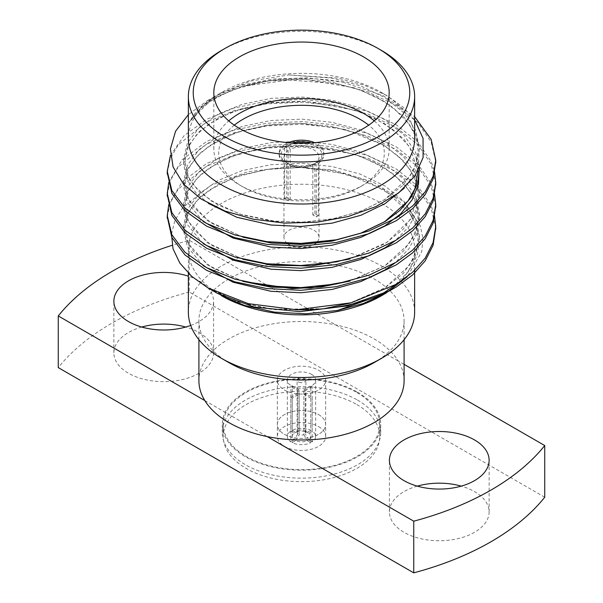 <?xml version="1.0" encoding="UTF-8"?>
<svg xmlns="http://www.w3.org/2000/svg" width="603" height="603" viewBox="0 0 603 603"><rect width="100%" height="100%" fill="white"/><g stroke="black" fill="none" stroke-linecap="round" stroke-linejoin="round"><path stroke-width="0.45" stroke-dasharray="3.02 2.26" d="M311.51 374.35A14.155 8.171 180 0 1 315.655 380.124A14.155 8.171 180 0 1 307.364 387.563A14.155 8.171 180 0 1 292.206 386.282A14.155 8.171 180 0 1 287.345 380.124A14.155 8.171 180 0 1 296.088 372.579A14.155 8.171 180 0 1 311.51 374.35M292.206 442.655L292.206 398.184A14.155 8.171 0 0 1 290.827 397.392L290.827 441.856A14.155 8.171 180 0 1 287.345 436.489A14.155 8.171 180 0 1 290.827 431.122L290.827 386.659A14.155 8.171 0 0 1 292.206 385.86L292.206 430.331A14.155 8.171 180 0 1 310.794 430.331L310.794 385.86A14.155 8.171 0 0 1 312.173 386.659L312.173 431.122A14.155 8.171 180 0 1 315.655 436.489A14.155 8.171 180 0 1 312.173 441.856L312.173 397.392A14.155 8.171 0 0 1 310.794 398.184L310.794 442.655A14.155 8.171 180 0 1 292.206 442.655L295.666 440.657A9.279 5.359 0 0 0 307.334 440.657L310.794 442.655M299.148 382.279A4.409 2.548 0 0 0 303.633 382.355A4.409 2.548 0 0 0 305.909 380.124A4.409 2.548 0 0 0 304.621 378.322A4.409 2.548 0 0 0 299.812 377.772A4.409 2.548 0 0 0 297.091 380.124A4.409 2.548 0 0 0 299.148 382.279M310.794 398.184L303.852 394.174L303.852 434.665A4.409 2.548 180 0 1 299.148 434.665L299.148 394.174L292.206 398.184M303.852 394.174A4.409 2.548 0 0 0 305.231 393.382L312.173 397.392M312.173 386.659L305.231 390.669L305.231 431.153A4.409 2.548 180 0 1 305.909 432.509A4.409 2.548 180 0 1 305.231 433.874L305.231 393.382M305.231 390.669A4.409 2.548 0 0 0 303.852 389.87L310.794 385.86M292.206 385.86L299.148 389.87L299.148 430.361A4.409 2.548 180 0 1 303.852 430.361L303.852 389.87M299.148 389.87A4.409 2.548 0 0 0 297.769 390.669L290.827 386.659M290.827 397.392L297.769 393.382L297.769 433.874A4.409 2.548 180 0 1 297.091 432.509A4.409 2.548 180 0 1 297.769 431.153L297.769 390.669M297.769 393.382A4.409 2.548 0 0 0 299.148 394.174M312.173 441.856L308.713 439.858A9.279 5.359 0 0 0 308.713 433.12L312.173 431.122M292.206 430.331L295.666 432.321A9.279 5.359 0 0 1 307.334 432.321L310.794 430.331M290.827 431.122L294.287 433.12A9.279 5.359 0 0 0 294.287 439.858L290.827 441.856M308.713 439.858L305.231 433.874M305.231 431.153L308.713 433.12M299.148 430.361L295.666 432.321M307.334 432.321L303.852 430.361M303.852 434.665L307.334 440.657M295.666 440.657L299.148 434.665M294.287 433.12L297.769 431.153M297.769 433.874L294.287 439.858M318.339 215.723L314.887 213.733A17.532 10.123 180 0 1 312.821 214.924L316.274 216.914A22.401 12.934 0 0 0 318.339 215.723L318.339 163.232L316.959 162.433L314.887 163.624A17.532 10.123 0 0 0 319.032 157.082A17.532 10.123 0 0 0 308.879 147.901A17.532 10.123 0 0 0 290.179 149.356L288.106 145.768L286.726 144.976A22.401 12.934 0 0 1 292.018 142.979M318.339 163.232A22.401 12.934 0 0 0 323.901 154.7A22.401 12.934 0 0 0 310.982 142.979M288.106 145.768A20.457 11.811 180 0 1 296.804 143.205M306.196 143.205A20.457 11.811 180 0 1 316.959 162.433M414.638 119.861L402.744 106.837L386.689 95.5L364.106 85.159L338.132 78.141L288.799 74.938L250.878 80.983L218.957 93.97L202.163 106.271L188.385 123.2L197.988 109.03L214.457 96.563L240.883 85.4L272.669 79.016L307.538 77.877L342.76 82.166A134.235 77.501 180 0 0 242.934 86.184L289.515 80.048L336.24 83.591L368.086 92.025L396.42 105.487L418.052 122.816L431.16 142.074L435.713 161.672M167.287 172.714L170.28 158.514L178.239 144.863L206.58 122.062L233.851 110.794L266.76 103.844L302.111 102.171L336.24 105.683L368.086 114.125L396.42 127.587L418.052 144.908L431.16 164.167L435.713 183.764M167.287 194.807L170.28 180.606L178.239 166.963L206.58 144.155L233.851 132.886L266.76 125.937L302.111 124.271L336.24 127.776L368.086 136.218L396.42 149.68L418.052 167.001L431.16 186.259L435.713 205.857M167.287 216.907L170.28 202.698L178.239 189.056L206.58 166.247L233.851 154.979L266.76 148.029L302.111 146.363L336.24 149.876L368.086 158.31L396.42 171.772L418.052 189.101L431.16 208.352L435.713 227.949M342.76 82.166L383.124 95.583L414.638 116.681M170.445 155.386L184.134 135.607L206.58 119.364L233.851 108.095L266.76 101.146L302.111 99.472L336.24 102.985L368.086 111.427L396.42 124.881L418.052 142.21L431.16 161.468L434.477 171.373M168.772 182.423L182.008 159.878L206.58 141.456L233.851 130.188L266.76 123.238L302.111 121.565L336.24 125.077L368.086 133.519L396.42 146.981L418.052 164.302L431.16 183.561L434.477 193.473M168.772 204.515L182.008 181.978L206.58 163.549L233.851 152.28L266.76 145.331L302.111 143.665L336.24 147.177L368.086 155.612L396.42 169.074L418.052 186.402L431.16 205.653L434.477 215.565M381.503 295.734A113.138 65.32 0 0 0 414.638 249.544A113.138 65.32 0 0 0 344.795 189.199A113.138 65.32 0 0 0 221.497 203.354A113.138 65.32 0 0 0 188.362 249.544A113.138 65.32 0 0 0 221.497 295.734M171.501 234.017L174.93 220.381L182.852 207.462L211.042 185.249L247.539 171.847L290.247 166.579L333.972 170.076L373.317 182.136L403.354 201.5L420.268 225.733L422.982 238.72L421.678 251.881L407.281 276.702M218.972 294.272L210.455 288.845L217.442 293.39M414.638 138.69A113.138 65.32 0 0 0 381.503 92.5A113.138 65.32 0 0 0 336.278 76.536A113.138 65.32 0 0 0 221.497 92.5L221.497 92.5A113.138 65.32 0 0 0 188.362 138.69M242.934 86.184L207.213 100.754L188.362 114.623M404.093 380.749A102.593 59.23 0 0 0 398.191 360.948L189.252 240.318A267.89 154.662 0 0 0 172.179 245.3M404.093 364.355L398.191 360.948A102.593 59.23 0 0 0 335.796 324.927A102.593 59.23 0 0 0 228.959 338.871A102.593 59.23 0 0 0 198.907 380.749M204.809 400.55L267.204 436.572M544.735 497.226L189.252 291.988L189.252 240.318M189.252 291.988A267.89 154.662 0 0 0 58.265 367.611M357.511 400.083A79.212 45.73 180 0 1 380.712 432.419A79.212 45.73 180 0 1 301.5 478.149A79.212 45.73 180 0 1 222.288 432.419A79.212 45.73 180 0 1 271.184 390.171A79.212 45.73 180 0 1 357.511 400.083M141.75 327.045A49.861 28.786 0 0 0 113.877 352.883A49.861 28.786 0 0 0 128.484 373.234A49.861 28.786 0 0 0 182.815 379.475A49.861 28.786 0 0 0 213.59 352.883A49.861 28.786 0 0 0 185.724 327.045M417.276 486.124A49.861 28.786 0 0 0 389.41 511.955A49.861 28.786 0 0 0 404.01 532.313A49.861 28.786 0 0 0 458.34 538.547A49.861 28.786 0 0 0 489.123 511.955A49.861 28.786 0 0 0 461.25 486.124M190.714 325.416A49.861 28.786 0 0 0 213.59 301.214A49.861 28.786 0 0 0 188.362 276.182M268.471 264.702A102.593 59.23 0 0 0 228.959 278.903A102.593 59.23 0 0 0 198.907 320.781A102.593 59.23 0 0 0 228.959 362.667M374.041 362.667A102.593 59.23 0 0 0 404.093 320.781A102.593 59.23 0 0 0 329.05 263.73M326.947 263.405A102.593 59.23 0 0 0 270.913 264.25M414.638 312.173A113.138 65.32 0 0 0 344.795 251.82A113.138 65.32 0 0 0 221.497 265.983A113.138 65.32 0 0 0 188.362 312.173M221.497 50.448A113.138 65.32 180 0 1 381.503 50.448M374.267 120.894A87.676 50.614 180 0 1 389.176 149.129A87.676 50.614 180 0 1 363.496 184.925A87.676 50.614 180 0 1 239.504 184.925L239.504 184.925A87.676 50.614 180 0 1 213.824 149.129A87.676 50.614 180 0 1 228.733 120.894M288.219 142.692A22.401 12.934 0 0 0 279.099 153.109A22.401 12.934 0 0 0 285.656 162.252A22.401 12.934 0 0 0 310.078 165.056A22.401 12.934 0 0 0 323.901 153.109A22.401 12.934 0 0 0 314.781 142.692M234.303 125.175A82.799 47.803 0 0 0 242.949 186.907A82.799 47.803 0 0 0 360.051 186.907A82.799 47.803 0 0 0 368.697 125.175M242.949 186.907L239.504 184.925L242.949 186.907M286.726 197.467A22.401 12.934 0 0 0 284.661 198.666L288.113 200.656A17.532 10.123 180 0 1 290.179 199.465L286.726 197.467L286.726 144.976M284.661 198.666L284.661 146.167A22.401 12.934 0 0 0 279.099 154.7A22.401 12.934 0 0 0 285.656 163.843A22.401 12.934 0 0 0 316.274 164.423L316.274 216.914M284.661 146.167L286.041 146.966L288.113 150.546A17.532 10.123 0 0 0 283.968 157.082A17.532 10.123 0 0 0 289.101 164.242A17.532 10.123 0 0 0 312.821 164.815L312.821 214.924M314.887 213.733L314.887 163.624L316.274 164.423M312.821 164.815L314.894 163.624A20.457 11.811 180 0 1 287.036 163.051A20.457 11.811 180 0 1 286.041 146.966M315.565 243.461A17.532 10.123 180 0 1 289.101 244.577A17.532 10.123 180 0 1 288.731 244.358M287.277 243.341A17.532 10.123 180 0 1 283.968 237.416A17.532 10.123 180 0 1 301.5 227.293A17.532 10.123 180 0 1 319.032 237.416A17.532 10.123 180 0 1 316.665 242.504M288.113 200.656L288.113 150.546M290.179 149.356L290.179 199.465M357.511 392.131A79.212 45.73 180 0 1 380.712 424.467A79.212 45.73 180 0 1 301.5 470.197A79.212 45.73 180 0 1 222.288 424.467A79.212 45.73 180 0 1 271.184 382.212A79.212 45.73 180 0 1 357.511 392.131M318.588 414.6A24.165 13.952 180 0 1 325.665 424.467A24.165 13.952 180 0 1 301.5 438.411A24.165 13.952 180 0 1 277.335 424.467A24.165 13.952 180 0 1 292.251 411.578A24.165 13.952 180 0 1 318.588 414.6A24.165 13.952 180 0 1 325.665 424.467A24.165 13.952 180 0 1 301.5 438.411A24.165 13.952 180 0 1 277.335 424.467A24.165 13.952 180 0 1 292.251 411.578A24.165 13.952 180 0 1 318.588 414.6M318.588 370.257A24.165 13.952 180 0 1 325.665 380.124A24.165 13.952 180 0 1 301.5 394.076A24.165 13.952 180 0 1 277.335 380.124A24.165 13.952 180 0 1 292.251 367.235A24.165 13.952 180 0 1 318.588 370.257M356.825 392.523A78.239 45.172 180 0 1 379.739 424.467A78.239 45.172 180 0 1 301.5 469.639A78.239 45.172 180 0 1 223.261 424.467A78.239 45.172 180 0 1 271.561 382.732A78.239 45.172 180 0 1 356.825 392.523M356.825 404.553A78.239 45.172 180 0 1 379.739 436.489A78.239 45.172 180 0 1 301.5 481.661A78.239 45.172 180 0 1 223.261 436.489A78.239 45.172 180 0 1 271.561 394.761A78.239 45.172 180 0 1 356.825 404.553M318.588 426.623A24.165 13.952 180 0 1 325.665 436.489A24.165 13.952 180 0 1 301.5 450.441A24.165 13.952 180 0 1 277.335 436.489A24.165 13.952 180 0 1 292.251 423.6A24.165 13.952 180 0 1 318.588 426.623M288.799 74.938L332.057 78.141L360.059 85.671L384.978 97.626L404.01 112.98L415.535 130.022L419.552 148.225L415.535 167.144L403.467 184.82L384.978 199.54L360.993 211.088L332.057 219.025L300.965 222.311L270.943 220.864L242.941 215.083L218.022 205.065L198.99 191.648L187.465 176.347L183.448 159.893L187.465 142.911L199.533 127.173L218.022 114.201L242.007 104.394L270.943 98.395L302.035 97.045L332.057 100.241L360.059 107.764L384.978 119.718L404.01 135.072L415.535 152.114L419.477 168.064M242.708 237.107L207.553 220.728L187.465 198.447L183.448 181.985L187.465 165.003L199.533 149.265L218.022 136.293L242.007 126.487L270.943 120.494L302.035 119.138L332.057 122.334L360.059 129.856L384.978 141.818L404.01 157.172L415.535 174.207L419.552 192.41L415.535 211.329L403.467 229.012L384.978 243.725L350.185 258.868M242.708 259.2L207.553 242.828L187.465 220.54L183.448 204.078L187.465 187.096L199.533 171.358L218.022 158.385L242.007 148.579L270.943 142.587L302.035 141.23L332.057 144.426L360.059 151.956L384.978 163.91L404.01 179.264L415.535 196.307L419.552 214.502L415.535 233.429L403.467 251.104L384.978 265.825L350.185 280.96M242.708 281.292L207.553 264.921L187.465 242.632L183.448 226.178L187.465 209.196L199.533 193.457L218.022 180.478L242.007 170.679L270.943 164.679L302.035 163.33L332.057 166.518L360.059 174.048L384.978 186.003L404.01 201.357L415.535 218.399L419.552 236.602L415.535 255.521L403.467 273.197L384.978 287.917L350.185 303.053M324.165 308.706L270.943 309.241L239.082 302.261L211.834 289.862M188.385 123.2L200.369 108.45L218.022 96.246L242.007 86.44L270.943 80.448L302.035 79.091L332.057 82.287L360.059 89.817L384.978 101.771L404.01 117.125L415.535 134.168L419.243 147.464L418.678 161.423L413.575 175.277L404.176 188.211M208.427 203.392L195.658 192.38L187.465 180.493L183.448 164.039L187.465 147.057L199.533 131.318L218.022 118.339L242.007 108.532L270.943 102.54L302.035 101.191L332.057 104.379L360.059 111.909L384.978 123.864L404.01 139.218L415.535 156.26L419.138 168.772M203.068 221.467L187.465 202.585L183.448 186.131L187.465 169.149L199.533 153.411L218.022 140.431L242.007 130.632L270.943 124.633L302.035 123.283L332.057 126.472L360.059 134.002L384.978 145.956L404.01 161.31L415.535 178.352L419.469 194.166L417.344 210.711L408.932 226.69L395.01 240.853M203.068 243.559L187.465 224.678L183.448 208.223L187.465 191.241L199.533 175.503L218.022 162.531L242.007 152.725L270.943 146.725L302.035 145.376L332.057 148.572L360.059 156.094L384.978 168.049L404.01 183.402L415.535 200.445L419.469 216.258L417.344 232.811L408.932 248.79L395.01 262.946M203.068 265.652L187.465 246.778L183.448 230.316L187.465 213.334L199.533 197.596L218.022 184.624L242.007 174.817L270.943 168.825L302.035 167.468L332.057 170.664L365.727 180.387L393.925 196.352M394.671 196.94L407.372 209.369L415.535 222.537L419.469 238.358L417.344 254.903L408.932 270.883L395.01 285.038M378.292 295.885L377.305 296.405M315.655 436.489L315.655 380.124M287.345 436.489L287.345 380.124M305.909 432.509L305.909 380.124M297.091 432.509L297.091 380.124M221.497 92.5L218.957 93.97M214.464 96.563L207.213 100.754M381.503 92.5L386.689 95.5M489.123 511.955L489.123 460.285M389.41 511.955L389.41 460.285M213.59 352.883L213.59 301.214M113.877 352.883L113.877 301.214M404.093 339.708L404.093 320.781M198.907 339.708L198.907 320.781M414.638 270.37L414.638 249.544M188.362 273.242L188.362 249.544M190.442 120.743L209.52 101.523L232.404 89.757L266.73 81.028L304.884 79.219L354.3 87.872L375.714 96.661L393.503 107.869L409.497 124.542L415.836 137.077L418.083 149.936L416.191 163.089L410.07 175.963L384.933 199.435L361.762 210.749L334.665 218.497L305.397 222.13L275.873 221.407L240.122 214.186L211.186 200.935L193.91 185.634L188.362 176.671L184.917 161.091L188.181 147.109L196.412 134.861L209.52 123.615L232.396 111.857L266.925 103.09L305.299 101.334L354.654 110.085L376.023 118.912L393.736 130.15L409.595 146.778L418.052 170.875M243.446 237.288L211.284 223.095L193.488 207.176L188.385 198.809L184.917 183.229L188.4 168.727L196.586 156.765L209.422 145.775L234.906 133.014L266.194 125.296L300.671 123.253L345.383 129.457L383.335 145.082L398.673 156.418L409.784 169.149L415.964 181.654L418.09 194.475L410.688 219.175L387.013 242.293L349.401 259.064M243.439 259.38L211.449 245.293L193.54 229.344L188.415 220.977L184.91 205.382L188.37 190.887L196.503 178.948L209.271 167.973L231.854 156.252L266.405 147.358L304.884 145.504L354.368 154.18L375.805 162.983L393.593 174.222L409.535 190.88L415.851 203.415L418.083 216.266L415.942 230.158L409.083 243.702L384.812 265.795L349.393 281.164M243.461 281.48L211.284 267.28L193.488 251.361L188.377 243.001L184.917 227.414L188.407 212.912L196.586 200.95L209.429 189.96L234.914 177.199L266.466 169.443L301.229 167.461L346.175 173.852L384.149 189.764L409.543 212.987L415.851 225.514L418.083 238.373L415.942 252.258L409.075 265.81L384.782 287.902L349.393 303.256M323.811 308.744L276.091 309.806L239.798 302.457L210.568 288.905M389.176 149.129L389.176 92.658M213.824 149.129L213.824 92.658M360.051 186.907L363.496 184.925M323.901 154.7L323.901 153.109M279.099 154.7L279.099 153.109M319.032 237.416L319.032 157.082M283.968 237.416L283.968 157.082M289.101 164.242L287.036 163.051M222.288 424.467L222.288 432.419M380.712 424.467L380.712 432.419M277.335 380.124L277.335 436.489M325.665 380.124L325.665 436.489M223.261 424.467L223.261 436.489M379.739 424.467L379.739 436.489"/><path stroke-width="0.9" d="M310.982 142.979A22.401 12.934 0 0 0 292.018 142.979M296.804 143.205A20.457 11.811 180 0 1 306.196 143.205M435.713 161.672L433.097 179.023L425.236 194.513L412.678 208.608L396.42 220.615L369.149 233.625L336.24 242.512L300.889 246.122L266.76 244.351L234.914 237.657L206.58 226.133L184.948 210.749L171.84 193.239L167.287 172.714M435.713 183.764L433.097 201.123L425.236 216.605L412.671 230.7L396.42 242.708L369.149 255.717L336.24 264.604L300.889 268.214L266.76 266.443L234.914 259.75L206.58 248.232L184.948 232.841L171.84 215.331L167.287 194.807M435.713 205.857L433.097 223.208L425.236 238.698L412.678 252.793L396.42 264.8L369.149 277.81L336.24 286.696L300.889 290.307L266.76 288.543L234.914 281.85L206.58 270.325L184.948 254.933L171.84 237.424L167.287 216.907M435.713 227.949L433.105 245.285L425.243 260.782L412.678 274.885L396.42 286.892L389.628 290.774A134.235 77.501 0 0 1 296.578 309.769L248.398 303.678L208.012 287.94L191.731 276.385L179.89 263.149L173.031 248.79L171.501 234.017M414.638 116.681L431.16 139.376L435.735 160.285L433.112 176.28L425.258 191.784L412.686 205.894L396.42 217.917L369.149 230.926L336.24 239.813L300.889 243.424L266.76 241.652L234.914 234.959L206.58 223.434L184.948 208.05L171.84 190.533L167.265 171.358L170.445 155.386M434.477 171.373L435.735 182.4L433.105 198.387L425.251 213.884L412.686 227.994L396.42 240.009L369.149 253.019L336.24 261.906L300.889 265.516L266.76 263.745L234.914 257.051L206.58 245.534L184.948 230.142L171.84 212.633L167.265 193.465L168.772 182.423M434.477 193.473L435.735 204.515L433.097 220.502L425.243 235.992L412.678 250.094L396.42 262.101L369.149 275.111L336.24 283.998L300.889 287.608L266.76 285.845L234.914 279.144L206.58 267.626L184.948 252.235L171.84 234.725L167.265 215.58L168.772 204.515M434.477 215.565L435.735 226.622L433.097 242.61L425.236 258.092L412.678 272.187L396.42 284.194L351.195 302.796L296.578 309.769M221.497 295.734A113.138 65.32 0 0 0 381.503 295.734L385.89 293.194L363.458 303.445L337.484 310.447L305.842 313.801L274.305 312.113L244.592 305.465L221.497 295.734M407.281 276.702L385.89 293.194M208.012 287.94L217.442 293.39L254.36 307.093L299.857 311.623L346.974 305.977L389.628 290.774M188.362 114.623L175.594 131.168L170.4 148.994L173.084 166.971L183.5 184.043L201.191 199.065L224.994 211.042L253.441 219.228L284.729 223.095L317.005 222.206L348.067 216.583L375.857 206.61L398.628 192.907L414.766 176.182L423.087 157.579L423.05 138.373L414.638 119.861M188.362 96.638L188.362 138.69A113.138 65.32 0 0 0 301.5 204.01A113.138 65.32 0 0 0 414.638 138.69L414.638 96.638A113.138 65.32 180 0 1 381.503 142.821A113.138 65.32 180 0 1 258.205 156.984A113.138 65.32 180 0 1 188.362 96.638A113.138 65.32 180 0 1 221.497 50.448L224.942 48.459A108.269 62.508 0 0 0 224.942 136.858A108.269 62.508 0 0 0 378.058 136.858A108.269 62.508 0 0 0 378.058 48.459A108.269 62.508 0 0 0 224.942 48.459M267.204 436.572L413.748 521.18L413.748 572.85L58.265 367.611L58.265 315.942L204.809 400.55A102.593 59.23 0 0 0 267.204 436.572A102.593 59.23 0 0 0 404.093 380.749L404.093 339.708M413.748 521.18A267.89 154.662 0 0 0 544.735 445.557L404.093 364.355M404.01 480.644A49.861 28.786 0 0 0 458.34 486.885A49.861 28.786 0 0 0 489.123 460.285A49.861 28.786 0 0 0 439.263 431.499A49.861 28.786 0 0 0 389.41 460.285A49.861 28.786 0 0 0 404.01 480.644M413.748 572.85A267.89 154.662 0 0 0 544.735 497.226L544.735 445.557M172.179 245.3A267.89 154.662 0 0 0 58.265 315.942M185.724 327.045A49.861 28.786 0 0 0 141.75 327.045M461.25 486.124A49.861 28.786 0 0 0 417.276 486.124M198.907 339.708L198.907 380.749A102.593 59.23 0 0 0 204.809 400.55M188.362 276.182A49.861 28.786 0 0 0 113.877 301.214A49.861 28.786 0 0 0 128.484 321.565A49.861 28.786 0 0 0 190.714 325.416M188.362 273.242L188.362 312.173A113.138 65.32 0 0 0 221.497 358.355L228.959 362.667A102.593 59.23 0 0 0 374.041 362.667L381.503 358.355A113.138 65.32 0 0 0 414.638 312.173L414.638 270.37M329.05 263.73A102.593 59.23 0 0 0 326.947 263.405M270.913 264.25A102.593 59.23 0 0 0 268.471 264.702M221.497 358.355A113.138 65.32 0 0 0 381.503 358.355M378.058 48.459L381.503 50.448A113.138 65.32 180 0 1 414.638 96.638M239.504 128.447A87.676 50.614 0 0 0 335.049 139.421A87.676 50.614 0 0 0 389.176 92.658A87.676 50.614 0 0 0 301.5 42.044A87.676 50.614 0 0 0 213.824 92.658A87.676 50.614 0 0 0 239.504 128.447M228.733 120.894A87.676 50.614 180 0 1 374.267 120.894M314.781 142.692A22.401 12.934 0 0 0 288.219 142.692M368.697 125.175A82.799 47.803 0 0 0 234.303 125.175M288.731 244.358A17.532 10.123 180 0 1 287.277 243.341M316.665 242.504A17.532 10.123 180 0 1 315.565 243.461M419.477 168.064L417.834 182.852L411.148 197.287L399.864 210.455L384.978 221.633L360.993 233.18L332.057 241.117L300.965 244.403L270.943 242.956L242.708 237.107M350.185 258.868L310.485 266.013L270.943 265.049L242.708 259.2M350.185 280.96L310.485 288.106L270.943 287.149L242.708 281.292M350.185 303.053L324.165 308.706M404.176 188.211L384.978 203.686L360.993 215.233L332.057 223.163L300.965 226.457L270.943 225.009L236.836 217.284L208.427 203.392M419.138 168.772L418.497 184.375L412.196 199.774L400.648 213.869L384.978 225.778L360.993 237.326L332.057 245.255L300.965 248.549L270.943 247.102L233.052 238.027L203.068 221.467M395.01 240.853L384.978 247.871L360.993 259.418L332.057 267.355L300.965 270.641L270.943 269.194L233.052 260.119L203.068 243.559M395.01 262.946L384.978 269.963L360.993 281.511L332.057 289.448L300.965 292.741L270.943 291.287L233.052 282.212L203.068 265.652M393.925 196.352L394.671 196.94M395.01 285.038L384.978 292.056L378.292 295.885M377.305 296.405L337.484 310.447M435.735 229.298L435.735 226.6M435.735 207.206L435.735 204.515M435.735 185.113L435.735 182.415M435.735 163.014L435.735 160.323M167.265 218.256L167.265 215.557M167.265 196.163L167.265 193.457M167.265 174.071L167.265 171.365M418.052 170.875L414.872 188.92L407.982 201.04L384.616 221.723L360.556 233.293L332.396 241.034L302.088 244.358L271.727 243.039L243.446 237.288M349.401 259.064L311.706 265.908L272.842 265.267L243.439 259.38M349.393 281.164L321.429 286.968L292.191 288.633L243.461 281.48M349.393 303.256L323.811 308.744"/></g></svg>

